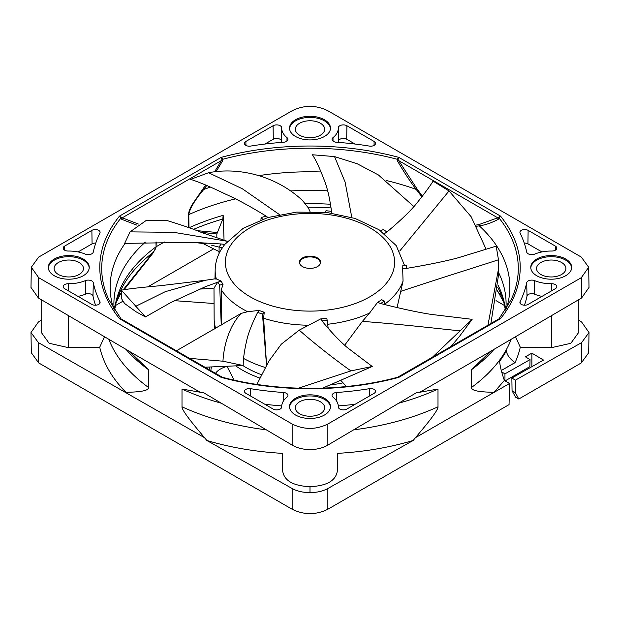 <?xml version="1.0" encoding="UTF-8"?>
<svg xmlns="http://www.w3.org/2000/svg" width="620" height="620" viewBox="0 0 620 620"><rect width="100%" height="100%" fill="white"/><g stroke="black" fill="none" stroke-linecap="round" stroke-linejoin="round"><path stroke-width="0.93" d="M499.17 318.796L500.534 318.649L498.526 319.331M398.087 377.324L397.164 377.696M397.691 377.231L499.022 318.827L511.113 299.762A208.289 120.257 0 0 0 518.289 268.476A208.289 120.257 0 0 0 499.17 218.155L500.534 216.117L497.736 217.814L398.707 160.634L398.087 159.635L398.8 157.379L397.164 159.263L398.087 159.635M221.913 377.324L222.836 377.696M31 287.455L38.394 297.98L38.696 277.69L292.152 424.018C304.048 429.846 315.952 429.846 327.848 424.018L581.304 277.69L581.607 297.98L490.567 351.37L471.479 369.721L471.479 387.477A206.049 118.963 0 0 0 486.367 375.092A206.049 118.963 0 0 0 511.151 339.373M38.696 277.69L31.302 267.259L38.696 257.075L292.152 110.748C304.048 104.919 315.952 104.919 327.848 110.748L581.304 257.075L588.698 267.259L581.304 277.69M68.316 251.038A28.319 16.345 180 0 1 85.304 254.107A5.061 2.922 0 0 0 93.279 252.092A218.333 126.054 180 0 1 99.905 233.081A4.805 2.775 0 0 0 100.083 232.361A4.805 2.775 0 0 0 97.146 229.772A4.805 2.775 0 0 0 91.876 230.369L64.674 246.078A5.038 2.906 0 0 0 63.194 248.171A5.038 2.906 0 0 0 68.316 251.038M85.304 280.659A28.319 16.345 180 0 1 68.316 283.728A5.038 2.906 0 0 0 63.194 286.673A5.038 2.906 0 0 0 64.674 288.688L91.876 304.397A4.805 2.775 0 0 0 97.092 305.009A4.805 2.775 0 0 0 100.083 302.467A4.805 2.775 0 0 0 99.905 301.684A218.333 126.054 180 0 1 93.279 282.673A5.061 2.922 0 0 0 85.304 280.659L85.467 294.159A4.774 2.759 180 0 1 92.992 296.065A218.62 126.217 0 0 0 95.527 305.211M338.311 127.844A28.319 16.345 180 0 1 338.311 127.914A28.319 16.345 180 0 1 332.987 137.656A5.061 2.922 0 0 0 332.041 139.399A5.061 2.922 0 0 0 336.482 142.259A218.333 126.054 180 0 1 369.404 146.088A4.805 2.775 0 0 0 375.519 143.445A4.805 2.775 0 0 0 374.116 141.453L346.906 125.744A5.038 2.906 0 0 0 341.387 125.124A5.038 2.906 0 0 0 338.311 127.836A5.038 2.906 0 0 0 338.311 127.844M287.013 137.656A28.319 16.345 180 0 1 281.689 127.914A28.319 16.345 180 0 1 281.689 127.844A5.038 2.906 0 0 0 281.689 127.836A5.038 2.906 0 0 0 278.613 125.124A5.038 2.906 0 0 0 273.094 125.744L245.884 141.453A4.805 2.775 0 0 0 244.481 143.445A4.805 2.775 0 0 0 250.596 146.088A218.333 126.054 180 0 1 283.518 142.259A5.061 2.922 0 0 0 287.959 139.399A5.061 2.922 0 0 0 287.013 137.656L286.952 141.112M551.684 283.728A28.319 16.345 180 0 1 534.696 280.659A5.061 2.922 0 0 0 526.721 282.673A218.333 126.054 180 0 1 520.095 301.684A4.805 2.775 0 0 0 519.917 302.467A4.805 2.775 0 0 0 522.908 305.009A4.805 2.775 0 0 0 528.124 304.397L555.326 288.688A5.038 2.906 0 0 0 556.807 286.673A5.038 2.906 0 0 0 551.684 283.728L551.692 290.788M534.696 254.107A28.319 16.345 180 0 1 551.684 251.038A5.038 2.906 0 0 0 556.807 248.171A5.038 2.906 0 0 0 555.326 246.078L528.124 230.369A4.805 2.775 0 0 0 522.854 229.772A4.805 2.775 0 0 0 519.917 232.361A4.805 2.775 0 0 0 520.095 233.081A218.333 126.054 180 0 1 526.721 252.092A5.061 2.922 0 0 0 534.696 254.107M281.689 406.921A28.319 16.345 180 0 1 281.689 406.449A28.319 16.345 180 0 1 287.013 397.11A5.061 2.922 0 0 0 287.959 395.444A5.061 2.922 0 0 0 283.518 392.507A218.333 126.054 180 0 1 250.596 388.678A4.805 2.775 0 0 0 244.481 391.383A4.805 2.775 0 0 0 245.884 393.312L273.094 409.022A5.038 2.906 0 0 0 278.55 409.657A5.038 2.906 0 0 0 281.689 406.999A5.038 2.906 0 0 0 281.689 406.921L281.681 407.084M332.987 397.11A28.319 16.345 180 0 1 338.311 406.449A28.319 16.345 180 0 1 338.311 406.921A5.038 2.906 0 0 0 338.311 406.999A5.038 2.906 0 0 0 341.45 409.657A5.038 2.906 0 0 0 346.906 409.022L374.116 393.312A4.805 2.775 0 0 0 375.519 391.383A4.805 2.775 0 0 0 369.404 388.678A218.333 126.054 180 0 1 336.482 392.507A5.061 2.922 0 0 0 332.041 395.444A5.061 2.922 0 0 0 332.987 397.11M324.477 415.012A20.468 11.819 0 0 0 330.468 406.65A20.468 11.819 0 0 0 317.835 395.738A20.468 11.819 0 0 0 295.523 398.296A20.468 11.819 0 0 0 289.532 406.65A20.468 11.819 0 0 0 302.165 417.57A20.468 11.819 0 0 0 324.477 415.012M565.696 275.737A20.468 11.819 0 0 0 571.694 267.383A20.468 11.819 0 0 0 559.062 256.463A20.468 11.819 0 0 0 536.75 259.028A20.468 11.819 0 0 0 530.759 267.383A20.468 11.819 0 0 0 543.391 278.303A20.468 11.819 0 0 0 565.696 275.737M324.477 136.47A20.468 11.819 0 0 0 330.468 128.115A20.468 11.819 0 0 0 317.835 117.195A20.468 11.819 0 0 0 295.523 119.753A20.468 11.819 0 0 0 289.532 128.115A20.468 11.819 0 0 0 302.165 139.027A20.468 11.819 0 0 0 324.477 136.47M83.251 275.737A20.468 11.819 0 0 0 89.241 267.383A20.468 11.819 0 0 0 76.609 256.463A20.468 11.819 0 0 0 54.304 259.028A20.468 11.819 0 0 0 48.306 267.383A20.468 11.819 0 0 0 60.938 278.303A20.468 11.819 0 0 0 83.251 275.737M509.524 383.517L493.969 392.413L504.37 380.424L509.524 383.517L509.051 404.635L327.848 509.253C315.952 515.081 304.048 515.081 292.152 509.253L38.696 362.925L38.394 342.612L204.437 437.643L200.981 433.442C188.038 418.128 181.714 409.246 182.001 406.805L182.001 389.05L203.864 392.871L292.152 445.114C297.112 447.989 303.064 449.492 310 449.639C316.936 449.492 322.888 447.989 327.848 445.114L416.136 392.871L437.999 389.05L437.999 406.805C438.286 409.246 431.962 418.128 419.019 433.442L413.106 440.502C389.352 447.57 364.079 451.864 337.288 453.375L337.288 471.285C335.676 480.833 326.577 485.956 310 486.654C293.423 485.956 284.324 480.833 282.712 471.285L282.712 453.375C255.913 451.864 230.64 447.57 206.894 440.502L292.152 488.521C297.112 491.249 303.064 492.59 310 492.536C316.936 492.59 322.888 491.249 327.848 488.521L413.106 440.502M38.394 297.98L129.433 351.37L148.521 369.721A206.049 118.963 180 0 1 133.633 357.337A206.049 118.963 180 0 1 126.007 349.378M41.176 299.623L41.176 332.258L49.12 343.271L68.471 347.657L99.719 347.208C103.478 363.428 112.251 378.495 126.031 392.406L129.549 392.197C142.492 391.832 148.816 390.251 148.521 387.477L148.521 369.721M204.437 437.643L206.894 440.502M513.306 376.185L514.771 376.394M578.824 320.354L581.607 322.005L589 332.529L581.607 342.62L581.304 362.925L518.777 399.017L515.561 397.164L512.058 390.755L511.864 378.053L543.515 360.073L531.867 353.144L525.38 356.818L530.054 359.6L504.951 373.86L501.665 371.907M581.304 362.925L588.698 352.741L589 332.514M38.394 342.612L31 332.529L31.302 352.741L38.696 362.925M213.691 248.822L147.769 286.882M122.714 301.351L115.359 305.598M504.641 305.598L496.054 300.638M343.015 382.85A95.86 55.343 180 0 1 330.305 384.981M259.733 378.022A95.86 55.343 180 0 1 242.219 370.024A95.86 55.343 180 0 1 235.887 365.994M214.187 329.112A95.86 55.343 180 0 1 214.737 324.71M215.473 373.387A22.266 12.857 0 0 1 227.036 366.412A95.86 55.343 0 0 0 227.036 366.412L234.159 380.145M121.474 319.331L119.466 318.649L120.83 318.796M121.474 217.62L119.466 216.117L120.83 218.155L122.264 217.814L121.776 219.34L136.78 225.122M216.132 171.538L222.355 161.27L221.294 160.634L221.913 159.627L221.201 157.379L222.836 159.263L221.913 159.627M475.951 225.106L479.028 224.541L479.33 225.866C485.367 224.99 491.668 222.812 498.224 219.34L499.17 218.155L498.526 217.62M498.224 219.34L497.736 217.814L479.028 224.541M506.439 308.442A199.865 115.39 180 0 0 509.865 287.169A199.865 115.39 180 0 0 479.33 225.866L476.532 226.222M497.984 285.029A195.819 113.057 180 0 1 505.471 309.985M222.355 161.27L222.836 159.263A208.289 120.257 0 0 1 310 148.226A208.289 120.257 0 0 1 397.164 159.263L397.645 161.27C404.046 172.221 410.223 181.598 416.183 189.41L416.888 188.674L422.414 196.284M500.27 294.756L497.364 291.369M305.451 203.662A195.819 113.057 180 0 1 310.961 203.631A195.819 113.057 180 0 1 330.561 204.259M224.06 240.258L223.161 215.357L222.805 219.054L216.837 233.996L200.88 232.26M189.084 227.765A195.819 113.057 180 0 1 193.06 226.006A195.819 113.057 180 0 1 204.151 221.572A195.819 113.057 180 0 1 216.008 217.504A195.819 113.057 180 0 1 223.06 215.38A195.819 113.057 180 0 1 223.161 215.357M386.562 180.583A199.865 115.39 180 0 1 416.183 189.41L421.933 196.904M188.488 214.776C188.666 211.699 190.038 208.08 192.626 203.926L203.112 188.674L203.817 189.41C194.703 200.276 189.697 208.677 188.798 214.605A3.41 1.93 -0.8 0 0 188.488 214.76L188.674 227.61M164.385 241.986L156.325 246.644L153.156 252.929L124.047 289.718M397.73 377.224C343.007 392.049 276.993 392.049 222.27 377.224L120.977 318.827L108.888 299.762A208.289 120.257 0 0 1 101.711 268.476A208.289 120.257 0 0 1 120.83 218.155L121.776 219.34M114.529 309.985A195.819 113.057 180 0 1 156.062 246.814L156.256 242.033M121.396 292.237L116.118 302.545A196.4 113.39 180 0 1 152.9 252.603C154.938 250.1 155.992 248.171 156.062 246.814L155.984 242.033M124.728 287.889L152.9 252.603L153.156 252.929M121.404 292.826L119.714 294.795M216.837 237.739L216.837 233.996M217.233 232.492L196.587 230.624M210.389 187.132A199.865 115.39 180 0 0 203.817 189.41L206.724 185.496M397.645 161.27L398.707 160.634L416.888 188.674M504.37 380.424L504.3 380.231C501.417 371.93 499.875 365.606 499.681 361.259A206.088 118.986 0 0 0 506.501 350.594C506.61 354.477 509.415 358.484 514.918 362.615L515.034 362.677A212.048 122.427 0 0 0 520.281 347.208L515.546 336.8M310 486.654L310 492.536M221.332 403.209A206.049 118.963 180 0 1 203.453 397.645A206.049 118.963 180 0 1 182.001 389.05M581.607 297.98L589 287.455M31 332.529L38.394 322.005L41.176 320.354M99.719 347.208L104.455 336.8M511.864 378.053L515.406 380.161L515.406 392.685L512.058 390.755M581.607 342.62L515.406 380.161M520.281 347.208L551.529 347.657L570.826 343.302L578.824 332.258L578.824 299.623M514.918 362.615L501.286 370.489L515.034 362.677M415.586 437.611L493.969 392.413L490.451 392.197C477.509 391.832 471.185 390.251 471.479 387.477M493.993 349.378A206.049 118.963 180 0 1 486.367 357.337A206.049 118.963 180 0 1 471.479 369.721M437.999 389.05A206.049 118.963 180 0 1 416.547 397.645A206.049 118.963 180 0 1 398.668 403.209M505.137 380.897L529.844 366.637L530.054 359.6M531.867 353.144L531.867 366.676M242.877 365.56A90.063 51.995 0 0 0 246.318 367.66A90.063 51.995 0 0 0 261.392 374.666M504.951 380.781L504.951 373.86M518.777 399.017L515.406 392.685M299.631 135.214A14.671 8.471 0 0 0 310 137.694A14.671 8.471 0 0 0 320.37 135.214A14.671 8.471 0 0 0 324.671 129.224A14.671 8.471 0 0 0 310 120.76A14.671 8.471 0 0 0 295.329 129.224A14.671 8.471 0 0 0 299.631 135.214M289.555 128.666A20.468 11.819 180 0 1 295.523 120.869A20.468 11.819 180 0 1 317.386 118.203A20.468 11.819 180 0 1 330.445 128.666M540.857 274.482A14.671 8.471 0 0 0 556.837 276.319A14.671 8.471 0 0 0 565.897 268.499A14.671 8.471 0 0 0 556.837 260.671A14.671 8.471 0 0 0 540.857 262.508A14.671 8.471 0 0 0 536.556 268.499A14.671 8.471 0 0 0 540.857 274.482M530.782 267.941A20.468 11.819 180 0 1 536.75 260.144A20.468 11.819 180 0 1 558.612 257.478A20.468 11.819 180 0 1 571.671 267.941M320.37 401.775A14.671 8.471 0 0 0 310 399.296A14.671 8.471 0 0 0 299.631 401.775A14.671 8.471 0 0 0 295.329 407.766A14.671 8.471 0 0 0 310 416.237A14.671 8.471 0 0 0 324.671 407.766A14.671 8.471 0 0 0 320.37 401.775M289.555 407.208A20.468 11.819 180 0 1 295.523 399.412A20.468 11.819 180 0 1 317.386 396.746A20.468 11.819 180 0 1 330.445 407.208M79.143 262.508A14.671 8.471 0 0 0 63.163 260.671A14.671 8.471 0 0 0 54.103 268.499A14.671 8.471 0 0 0 63.163 276.319A14.671 8.471 0 0 0 79.143 274.482A14.671 8.471 0 0 0 83.444 268.499A14.671 8.471 0 0 0 79.143 262.508M48.329 267.941A20.468 11.819 180 0 1 54.304 260.144A20.468 11.819 180 0 1 76.159 257.478A20.468 11.819 180 0 1 89.218 267.941M95.759 243.102A4.518 2.612 180 0 0 92.078 243.854L78.073 251.945M77.996 296.383A28.598 16.515 0 0 0 85.467 294.159M338.559 142.414A28.598 16.515 0 0 0 338.597 141.275A28.598 16.515 0 0 0 338.597 141.213L338.311 127.976M338.597 141.174A4.751 2.744 180 0 1 341.527 138.64A4.751 2.744 180 0 1 346.704 139.229L355.035 144.042M281.689 127.976L281.403 141.213A28.598 16.515 0 0 0 281.403 141.275A28.598 16.515 0 0 0 281.441 142.414M264.965 144.042L273.296 139.229A4.751 2.744 180 0 1 278.473 138.64A4.751 2.744 180 0 1 281.403 141.174M524.474 305.211A218.62 126.217 0 0 0 527.008 296.065A4.774 2.759 180 0 1 534.533 294.159A28.598 16.515 0 0 0 542.004 296.383M524.241 243.102A4.518 2.612 180 0 1 527.922 243.854L541.927 251.945M264.825 404.248A218.62 126.217 0 0 0 281.713 405.914M338.288 405.914A218.62 126.217 0 0 0 355.175 404.248M404.449 265.19L396.234 245.621L379.045 229.733L355.074 218.449L326.632 212.428L296.515 212.118L267.762 217.558L243.203 228.315L224.758 244.427A92.814 53.591 0 0 0 222.526 247.713L219.124 247.016L219.007 253.65M215.233 279.015L216.303 278.923A94.837 54.754 180 0 1 215.171 269.793C215.38 262.462 217.488 255.533 221.495 249.008L222.526 247.713M216.303 278.923L221.092 281.023A92.814 53.591 0 0 0 223.045 284.371L219.658 285.099L221.247 325.082M221.681 324.834L221.294 289.835L223.045 284.371M176.382 350.819L241.11 313.402L247.644 311.721L259.036 310.419A92.814 53.591 0 0 0 264.252 312.255L262.469 314.069L266.538 365.335M266.577 365.273L263.608 318.223L264.252 312.255M256.889 384.408L268.925 361.018L281.31 344.178L299.228 330.142L320.819 318.851A92.814 53.591 0 0 0 326.864 318.331L328.189 328.344M344.65 345.231L362.382 321.4L369.536 313.085L377.549 302.389A92.814 53.591 0 0 0 381.587 299.739L384.369 301.064L384.54 304.505M397.064 307.536L403.054 281.023L402.667 268.724A92.814 53.591 0 0 0 402.814 265.197L406.425 265.174A96.425 55.668 180 0 1 406.425 265.972A96.425 55.668 180 0 1 406.302 268.437C428.102 264.771 445.346 261.237 458.033 257.835L496.178 246.132L498.472 259.772L498.627 268.344L487.94 325.229M399.691 251.069L449.027 190.952L471.177 216.775L486.103 249.217M384.423 233.608L386.896 232.043C399.97 221.046 409.58 211.87 415.725 204.515C424.01 194.238 429.8 186.442 433.093 181.141L449.027 190.952M380.665 230.826L383.362 229.501A96.425 55.668 180 0 1 386.896 232.043M219.658 285.099A96.425 55.668 180 0 1 217.845 282.015L213.993 288.106L214.14 318.866A95.86 55.343 0 0 0 215.636 328.274M243.598 358.438A95.86 55.343 0 0 0 265.329 367.49M384.369 301.064A96.425 55.668 180 0 1 380.649 303.521C400.977 308.698 417.787 312.325 431.078 314.387L472.153 319.331L432.272 357.368M380.649 303.521L377.549 302.389M362.382 321.4C396.893 323.88 434.473 328.197 459.598 330.817L459.722 330.84M406.302 268.437L402.667 268.724M401.032 291.26C439.464 278.419 475.788 267.204 498.356 259.803L498.472 259.772M490.885 323.531L498.48 275.365L498.627 268.344M450.856 346.642L459.591 336.234L472.153 319.331M346.44 386.524L340.892 380.502M327.515 320.377A96.425 55.668 180 0 1 321.935 320.873C331.281 332.289 339.791 341.233 347.464 347.704L372.248 366.482L350.92 370.899L298.53 388.19M321.935 320.873L320.819 318.851M299.228 330.142C313.666 342.914 334.924 359.592 350.835 370.838L350.92 370.899M322.671 388.151L372.248 366.482M262.469 314.069A96.425 55.668 180 0 1 257.641 312.379C251.627 324.493 247.853 334.436 246.326 342.194C244.156 351.951 243.125 359.732 243.226 365.529L222.968 361.212L189.418 358.344M257.641 312.379L259.036 310.419M241.11 313.402C228.718 326.601 223.704 346.696 222.968 361.127L222.968 361.212M204.794 367.218L243.226 365.529M145.444 316.921L121.35 290.175L121.528 298.638L124.574 303.49L135.827 311.651L145.444 316.921L170.818 302.529L205.809 286.517L221.092 281.023M205.708 280.224L165.308 291.656L135.741 306.303M199.477 289.122L213.993 288.106M213.978 303.498L174.507 300.677M121.35 290.175L121.35 290.175C130.138 288.525 145.778 287.037 160.812 285.649L205.398 280.263M219.124 247.016A96.425 55.668 180 0 1 221.169 243.978L193.161 242.319L124.659 243.397L130.053 231.872L145.987 220.619L166.811 220.48C183.202 225.502 194.882 229.555 201.864 232.624L227.114 241.234L173.763 232.337L130.053 231.872M221.169 243.978L224.758 244.427M211.645 245.218L219.124 247.14M219.038 251.581L202.12 243.118M262.694 219.209L261.105 217.643L260.958 219.829M261.105 217.643A96.425 55.668 180 0 1 266.058 216.078C250.271 206.398 236.801 199.09 225.641 194.161C210.901 187.008 199.222 182.078 190.596 179.358L208.56 172.74C240.452 166.486 277.473 176.948 302.568 200.585L308.357 207.917L310.008 211.536M266.058 216.078L268.305 217.752M279.457 214.597L242.288 188.736L208.56 172.74M325.508 212.311L325.973 210.73A96.425 55.668 180 0 1 331.506 211.366M351.811 217.426L345.092 182.048L334.537 156.581L357.283 163.804L378.386 174.949L413.904 206.6M334.537 156.581L312.41 154.767C315.89 160.03 319.734 168.229 323.95 179.366C327.213 187.325 329.739 197.989 331.506 211.358L331.359 213.481M319.486 264.98A10.207 5.89 0 0 0 320.207 262.803A10.207 5.89 0 0 0 320.191 262.477A10.207 5.89 0 0 0 320.168 262.283A10.207 5.89 0 0 0 317.215 258.633A10.207 5.89 0 0 0 302.785 258.633A10.207 5.89 0 0 0 299.793 262.803A10.207 5.89 0 0 0 300.514 264.98M302.513 266.585A10.594 6.115 0 0 0 318.478 265.926A10.594 6.115 0 0 0 319.664 264.755A10.594 6.115 0 0 0 320.571 261.919A10.594 6.115 0 0 0 317.487 257.935A10.594 6.115 0 0 0 303.994 257.222A10.594 6.115 0 0 0 300.336 264.755A10.594 6.115 0 0 0 302.513 266.585M500.534 318.649L398.8 377.386A210.211 121.365 0 0 1 221.201 377.386L119.466 318.649A210.211 121.365 0 0 1 119.466 216.117L221.201 157.379A210.211 121.365 0 0 1 398.8 157.379L500.534 216.117A210.211 121.365 0 0 1 500.534 318.649M201.004 392.739L129.518 351.463M292.152 424.018L292.152 445.114M292.152 488.521L292.152 509.253M210.785 370.675L211.389 366.955M214.667 171.725L221.294 160.634L122.264 217.814L138.361 224.045M505.478 309.977L506.083 305.001A196.098 113.212 0 0 0 498.472 272.351M497.775 287.424A196.4 113.39 180 0 1 503.882 302.545L505.416 310.078M308.024 207.274A196.4 113.39 180 0 1 310 207.266A196.4 113.39 180 0 1 310.969 207.266A196.4 113.39 180 0 1 331.103 207.925M188.976 227.811L188.798 214.605A196.098 113.212 0 0 1 235.406 198.904M327.616 190.851A196.098 113.212 0 0 0 290.757 190.937M258.54 175.669A199.865 115.39 180 0 1 310 171.779A199.865 115.39 180 0 1 321.028 171.957M205.747 185.07L203.112 188.674M113.561 308.442A199.865 115.39 180 0 1 110.135 287.169A199.865 115.39 180 0 1 125.132 243.319M145.312 242.149A196.098 113.212 0 0 0 113.917 305.001L114.522 309.977M193.417 229.408A196.4 113.39 180 0 1 222.805 219.054M327.848 509.253L327.848 488.521M182.001 406.805A206.049 118.963 0 0 0 203.453 415.4A206.049 118.963 0 0 0 266.337 429.838M327.848 445.114L327.848 424.018M490.482 351.455L418.996 392.739M68.471 315.704L68.471 347.657M108.849 339.373A206.049 118.963 0 0 0 133.633 375.092A206.049 118.963 0 0 0 148.521 387.477M551.529 347.657L551.529 315.704M353.663 429.838A206.049 118.963 0 0 0 416.547 415.4A206.049 118.963 0 0 0 437.999 406.805M526.179 369.908L526.186 368.745M522.931 370.621L522.923 371.752M64.674 246.078L64.736 250.224M92.078 243.854L91.876 230.369M68.309 290.788L68.316 283.728M93.279 282.673L92.992 296.065M99.905 301.684L99.874 303.257M332.987 137.656L333.048 141.112M346.906 125.744L346.704 139.229M374.054 145.413L374.116 141.453M273.296 139.229L273.094 125.744M245.884 141.453L245.946 145.413M534.696 280.659L534.533 294.159M520.095 301.684L520.126 303.257M526.721 282.673L527.008 296.065M555.264 250.224L555.326 246.078M528.124 230.369L527.922 243.854M250.596 388.678L250.55 396.01M283.518 392.507L283.495 400.9M336.482 392.507L336.505 400.9M369.404 388.678L369.45 396.01M247.644 311.721A94.837 54.754 180 0 1 242.939 309.186A94.837 54.754 180 0 1 221.294 289.835M308.156 325.213A94.837 54.754 180 0 1 299.592 324.888A94.837 54.754 180 0 1 263.608 318.223M369.536 313.085A94.837 54.754 180 0 1 327.841 324.245M403.054 281.023A94.837 54.754 180 0 1 385.919 303.281A94.837 54.754 180 0 1 384.532 304.327M377.727 291.532A84.599 48.841 180 0 1 242.001 291.322A84.599 48.841 180 0 1 281.279 216.31A84.599 48.841 180 0 1 394.475 259.548A84.599 48.841 180 0 1 377.727 291.532M503.882 302.545L497.449 290.633M116.118 302.545L114.584 310.078M124.845 287.75L123.132 289.873M589 287.471L588.698 267.259M31 287.471L31.302 267.259M209.583 367.024L209.134 369.729M338.311 127.914L338.597 141.275M281.689 127.914L281.403 141.275M281.689 406.449L281.674 407.216M338.311 406.449L338.326 407.216M406.402 268.421L406.425 265.972M215.171 269.793L214.977 278.861M205.391 280.263L215.597 278.744M206.437 243.892L193.161 242.319"/></g></svg>
